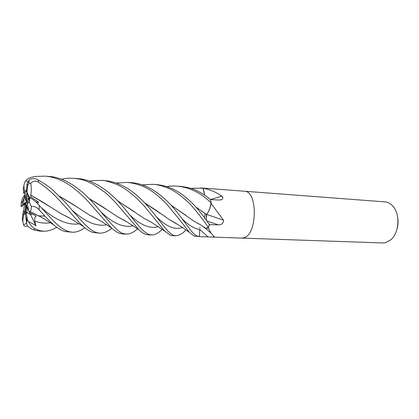 <?xml version="1.0" encoding="UTF-8"?>
<svg xmlns="http://www.w3.org/2000/svg" width="419" height="419" viewBox="0 0 419 419"><rect width="100%" height="100%" fill="white"/><g stroke="black" fill="none" stroke-linecap="round" stroke-linejoin="round"><path stroke-width="0.63" d="M202.461 226.071L205.519 228.172L208.416 227.627L209.296 224.406M206.284 219.996L206.557 214.497C208.709 211.878 210.212 208.007 211.071 202.89C210.469 206.661 209.463 209.819 208.049 212.375C209.437 210.013 210.458 207.054 211.118 203.493L223.463 220.164C223.484 223.285 221.751 224.851 218.268 224.862L209.474 224.652L202.34 214.764C198.046 209.72 195.244 205.21 185.371 196.951C176.341 189.65 166.683 185.517 156.392 184.564L153.092 184.318C156.58 184.329 167.301 186.706 174.917 191.687C178.237 193.714 185.078 198.957 190.807 204.812C198.114 213.198 203.99 220.803 208.437 227.617L205.535 228.182L208.416 227.627M204.671 195.165L202.974 188.178L204.697 195.181L202.964 188.152L202.178 188.031M204.462 217.513L205.195 213.454L206.588 214.518L208.049 212.375L206.557 214.497M26.376 190.352L25.114 192.929L25.988 201.246L24.894 197.045L25.36 195.181L22.61 201.487L22.453 205.279L26.654 202.115M28.518 195.024L29.822 198.098L29.503 197.904L28.078 198.81L28.518 195.024M28.167 207.651L28.492 210.506L27.345 208.463L28.167 207.651M34.002 213.496L33.719 213.617L34.007 213.501M56.67 227.203C52.464 229.9 48.169 231.246 43.796 231.236L39.821 230.633L34.667 228.633C32.473 227.397 30.425 225.103 28.523 221.751L27.314 219.263L26.633 223.076L25.386 214.114L26.14 212.004L30.613 214.601L32.394 214.104L30.613 214.601L27.125 212.674L26.172 205.205L26.229 204.142L27.345 208.463M241.7 238.086L382.741 242.968L385.354 242.711L390.791 239.815C399.338 232.896 400.396 213.711 392.661 205.897C390.393 203.456 387.842 202.115 385.009 201.879L244.287 191.221M243.9 237.767C257.544 234.719 257.858 190.671 244.34 191.226C257.858 190.671 257.544 234.719 243.9 237.767L241.753 238.086L243.9 237.767M397.008 229.078C398.123 225.186 398.338 221.242 397.657 217.252M204.734 195.207L203.231 188.314L202.225 188.037L244.34 191.226M203.11 188.189L203.456 188.251C209.956 189.566 216.084 192.19 221.84 196.134C223.217 197.674 223.107 198.842 221.499 199.643L219.163 200.031L210.49 199.633L211.344 203.571M203.545 227.187L205.629 228.355L208.201 228.067L209.474 224.652M208.327 227.884L211.082 233.247L214.36 236.735C213.281 237.049 211.406 237.117 208.725 236.945L199.428 236.62L199.737 229.408L199.423 236.62L197.354 236.143C195.374 235.279 193.217 233.399 190.875 230.487L177.158 212.313C165.159 197.223 149.091 183.794 131.336 182.668L127.711 182.396C146.98 185.036 155.622 193.206 166.642 204.063C176.577 215.9 184.156 225.338 189.378 232.383L194.128 236.028L199.303 236.615M204.032 227.548L205.535 228.182L203.901 227.459M206.667 214.423L223.463 220.164M206.054 216.314L206.248 215.382M206.342 215.062L206.316 220.038M211.118 203.493L211.124 203.168M210.411 199.575L221.84 196.134M199.423 236.594L199.722 229.408L208.081 236.918M206.52 214.481L195.919 207.08M27.078 192.473L26.826 193.133L26.559 191.043M25.47 213.931L24.574 214.245L25.873 204.278L25.575 213.7M25.748 202.801L23.605 204.414L25.601 202.309L25.758 202.827L24.187 206.483L23.763 210.149L24.574 214.245L23.584 214.523L23.014 212.763L22.238 219.488L22.83 221.08L23.584 214.523M24.894 197.045L24.113 197.894L23.605 204.414M24.113 197.894L25.386 195.071M27.429 192.981L26.345 201.104L26.826 193.133M27.486 202.173L26.617 203.079L26.465 202.555L27.151 202.524M26.465 202.555L27.549 200.041M27.664 199.769L28.078 198.81M28.523 221.751C30.325 222.384 32.782 223.741 35.908 225.815L29.649 212.564M26.905 206.75L26.172 205.205M25.816 205.268L25.664 204.812M23.763 210.149L23.014 212.763M26.381 190.305L24.538 191.315L23.804 193.473L25.114 192.929M89.404 181.139L92.369 180.662L101.429 180.406C103.912 180.086 109.6 181.673 118.488 185.177L124.799 188.754C127.675 190.645 131.906 194.065 137.49 199.004L144.655 206.567L164.667 231.068L170.282 235.195L172.628 235.693L175.985 235.808L173.576 235.31C167.81 233.168 160.807 221.682 150.589 209.6C145.566 203.246 139.517 197.328 132.435 191.85C126.585 187.225 116.126 181.495 105.007 180.673L101.429 180.406M61.488 179.185L64.809 178.594C66.888 178.206 69.889 178.112 73.817 178.311C80.453 179.081 84.701 179.835 93.196 184.308L105.028 192.352L108.689 195.594L115.455 202.44L138.872 229.67C140.585 231.613 142.827 233.163 145.597 234.331L148.305 234.85L151.636 234.965L149.112 234.457C142.303 231.969 136.369 222.636 123.086 206.813C110.066 191.619 93.709 179.452 77.756 178.609L73.817 178.311M26.633 223.076L27.167 225.71C29.759 227.905 31.97 229.313 33.803 229.937L39.805 231.094L43.581 231.225M116.362 183.04L127.711 182.396M27.56 182.186L26.036 180.306C28.068 178.541 30.482 177.399 33.279 176.881L36.003 176.43L45.242 176.148C53.129 176.808 61.085 179.704 69.109 184.837C71.974 186.727 77.74 191.221 83.994 197.145C87.55 200.691 91.698 205.289 96.443 210.935L111.747 228.177C114.748 230.859 117.43 232.608 119.787 233.43L122.709 233.964L126.344 234.09L123.338 233.556C117.77 232.796 106.51 218.179 93.976 203.854C81.218 189.278 65.38 177.441 49.138 176.441L45.242 176.148M190.603 188.335L202.964 188.152M142.057 184.868L153.092 184.318M68.758 231.644C65.333 230.56 61.583 228.261 57.513 224.741C53.365 221.258 50.594 217.765 39.376 205.609C36.825 202.681 34.274 200.376 31.734 198.695L29.524 198.108L27.549 199.889L27.387 203.812L28.911 202.257L29.377 202.382L31.346 206.473C34.321 206.08 36.877 207.154 39.019 209.694C44.43 215.696 49.369 220.787 53.842 224.966C57.775 228.292 61.473 230.476 64.935 231.513L72.445 232.226L68.758 231.644M166.867 186.623L168.543 186.371C170.915 186.02 173.854 185.947 177.363 186.156C189.844 187.445 201.083 193.012 211.076 202.848L210.495 199.648C206.536 196.197 202.188 193.327 197.443 191.043C193.578 188.859 188 187.314 180.699 186.408L177.363 186.156M96.779 232.624C87.435 230 77.347 215.408 63.892 200.921L54.491 191.703C51.417 188.43 45.964 184.496 38.139 179.903C34.929 178.175 31.991 178.148 29.325 179.824L27.12 183.878L26.345 190.608L26.942 192.29L27.754 185.329L28.901 183.26L30.707 183.244C33.368 180.799 36.029 180.51 38.684 182.38C46.268 187.377 53.412 193.62 60.111 201.11L68.569 210.417C71.178 213.538 77.615 221.248 83.601 226.611C85.722 228.91 88.838 230.874 92.95 232.493L99.979 233.179L96.779 232.624M211.076 202.848C210.479 206.625 209.469 209.804 208.049 212.375M200.062 227.391L199.957 227.789M199.942 227.842L199.873 228.177M199.743 229.277L199.737 229.408C194.767 228.947 188.901 225.443 182.134 218.896M117.383 200.696L134.614 211.878M144.429 218.545L151.364 222.211M117.278 200.586L144.115 218.393L151.772 222.452M22.746 220.907L22.788 221.625M22.61 201.487L21.212 202.985L21.102 206.708L25.36 203.744M162.195 229.35C158.466 233.116 154.946 234.991 151.636 234.965M35.903 225.815L34.824 221.127C34.248 218.948 34.719 217.257 36.238 216.063L29.66 212.585L29.754 211.422L40.344 216.717M170.926 205.074L186.198 215.581M194.296 221.373L200.387 224.752M170.832 204.975L194.013 221.232L198.905 223.866L205.525 228.177M29.791 211.485C30.823 211.145 31.341 209.469 31.346 206.473M58.948 195.924L72.513 204.053L89.771 215.277L98.486 219.703M111.847 228.271C107.84 231.524 103.886 233.158 99.979 233.179M59.069 196.045L78.144 207.73M90.106 215.434L98.036 219.451M125.187 220.881L117.959 217M106.033 209.207L89.195 198.632M89.079 198.517L101.524 206.101L117.676 216.869L125.627 221.138M137.615 228.774C133.797 232.283 130.042 234.053 126.344 234.09M21.212 202.985L22.149 199.208C23.548 196.443 24.574 194.835 25.229 194.379M37.49 203.597L38.428 201.984L30.959 196.977L30.734 195.06L49.028 206.185M61.221 213.753L69.779 218.116M196.008 207.18L205.174 213.449M30.734 195.06L42.529 201.963L60.917 213.622L70.235 218.378M84.848 227.7C80.6 230.832 76.468 232.341 72.445 232.226M30.776 195.029C31.498 191.19 31.472 187.262 30.707 183.239M144.901 203.105L160.487 213.528M169.946 219.97L176.1 223.427M144.801 202.995L155.549 209.914L169.711 219.849L176.504 223.667M27.575 226.082C25.915 226.737 24.585 226.401 23.579 225.076C23.804 224.621 24.841 224.05 26.69 223.364M185.957 229.837C183.271 233.189 179.95 235.179 175.985 235.808M26.502 218.891L26.853 221.688M29.66 212.585L28.492 210.5L27.387 203.812M24.538 191.315L23.883 186.151C24.024 183.988 24.742 182.04 26.036 180.306M28.958 201.141L29.419 201.56M35.992 202.099L38.428 201.984M30.959 196.977L29.503 197.904L26.942 192.29M23.579 225.076L22.83 221.08M23.883 186.151L23.176 188.482L23.804 193.473M34.138 213.564L34.531 214.03M27.314 219.263L26.14 212.004M21.102 206.708L22.453 205.279M206.996 221.002L218.268 224.862M33.803 229.937L34.667 228.633M39.019 209.694L39.376 205.609M38.684 182.38L38.139 179.903M129.565 214.748C140.454 225.144 150.018 229.109 158.251 226.637M34.824 221.127C40.151 223.023 45.341 223.552 50.395 222.714M72.168 210.218C85.125 221.923 96.621 226.779 106.672 224.783M101.44 212.354C113.376 223.605 123.914 228.056 133.053 225.715M41.046 207.421C55.266 220.075 67.988 225.532 79.217 223.793M156.669 217.016C166.484 226.747 175.09 230.22 182.485 227.438M28.911 202.257L29.026 198.328M27.754 185.329L27.12 183.878M26.062 219.587L26.811 217.309M205.629 228.355L211.082 233.247M209.123 236.955L241.753 238.086M220.551 199.936L221.499 199.643M38.354 215.822L45.016 216.125L38.354 215.822M67.674 217.168L68.156 217.189L67.674 217.168M95.825 218.461L96.239 218.477L95.825 218.461M122.683 219.692L123.17 219.713L122.683 219.692M173.288 222.018L173.733 222.039L173.288 222.018M197.213 223.112L197.627 223.133L197.213 223.112M202.225 188.037L200.753 187.927M144.115 218.393L151.317 222.185L164.625 231.026M30.346 211.81C34.169 213.381 39.664 216.256 46.834 220.441L53.842 224.966M89.771 215.277C93.641 216.916 98.821 219.776 105.3 223.861L111.742 228.177M117.676 216.869L127.758 222.41L138.846 229.643M83.601 226.606L68.58 217.43L60.917 213.622M169.711 219.849L181.406 226.731L189.372 232.383M29.524 198.108L29.377 202.382M29.047 180.065L28.901 183.26"/></g></svg>
